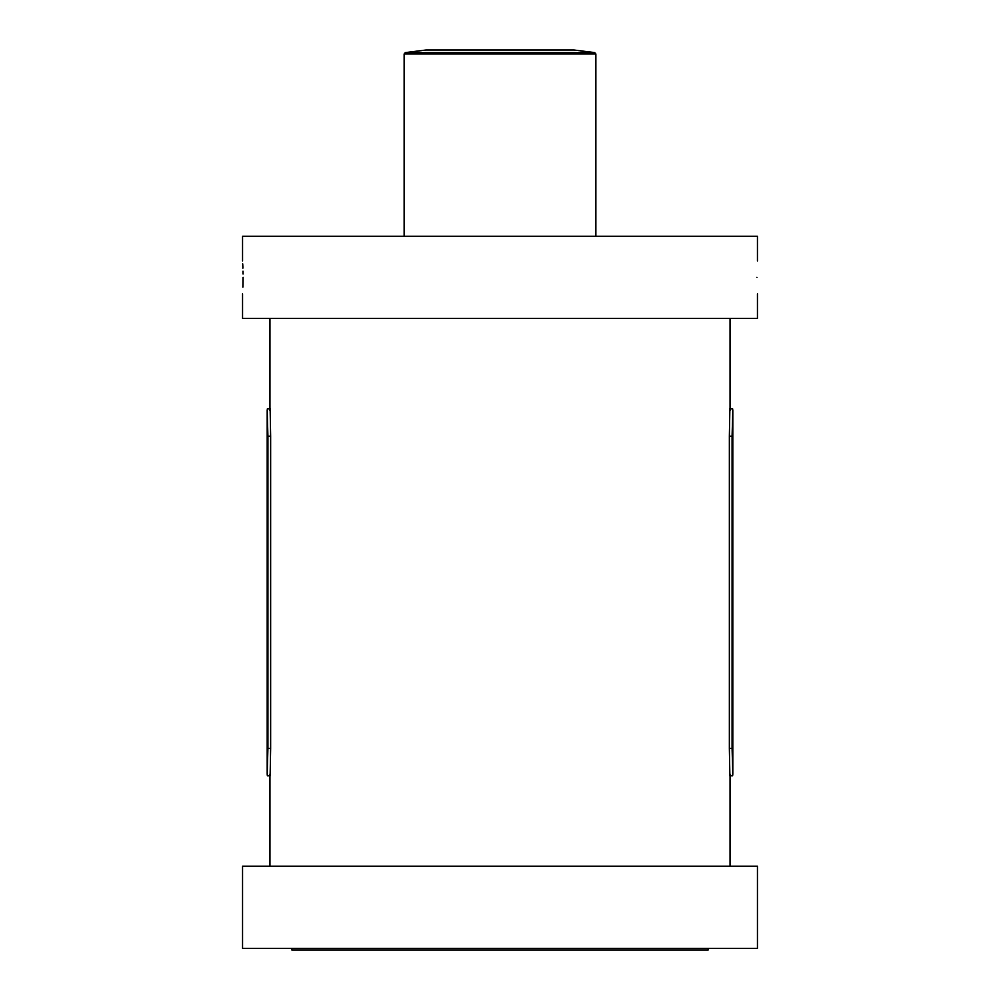 <?xml version="1.0" encoding="UTF-8"?>
<svg xmlns="http://www.w3.org/2000/svg" width="1000" height="1000" viewBox="0 0 1000 1000"><rect width="100%" height="100%" fill="white"/><g stroke="black" fill="none" stroke-linecap="round" stroke-linejoin="round"><path stroke-width="1.5" d="M757.45 866.188L242.55 866.188L242.55 948.363L757.45 948.363L757.45 866.188M243.075 277.325C242.5 298.538 242.5 298.538 243.075 277.325C242.5 256.125 242.5 256.125 243.075 277.325L242.987 283.587M242.887 287.1L242.987 283.762M756.925 277.325C757.5 298.525 757.5 298.525 756.925 277.325C757.5 298.525 757.5 298.525 756.925 277.325C757.5 256.125 757.5 256.125 756.925 277.325M757.45 260.9L757.45 236.25L242.55 236.25L242.55 260.9M757.45 293.762L757.45 318.412L242.55 318.412L242.55 293.762M243.05 274.025L243 271.188M242.9 268.125L242.812 265.7M242.8 265.562L242.712 263.825M405.337 52.587L594.663 52.587L573.95 50L426.05 50L405.337 52.587L404.137 53.95L404.137 236.25M291.85 948.363L291.85 950L708.15 950L708.15 948.363M732.625 408.8L730.062 408.8L732.625 408.8L732.8 410.363L732.8 774.237L732.625 775.812L730.062 775.812L732.625 775.812M267.375 775.812L269.938 775.812L267.375 775.812L267.2 774.237L267.913 748.413L270.637 748.413L270.125 775.812M270.125 408.8L270.637 436.188L267.913 436.188L267.2 410.363L267.2 774.237M267.2 410.363L267.375 408.8L269.938 408.8L267.375 408.8M267.913 436.188L267.913 748.413M732.8 410.363L732.087 436.188L729.362 436.188L729.362 748.413L732.087 748.413L732.8 774.237M729.875 775.812L729.362 748.413M729.362 436.188L729.875 408.8M270.637 436.188L270.637 748.413M732.087 436.188L732.087 748.413M594.663 52.587L595.862 53.95L404.137 53.95M730.062 318.412L730.062 410.438M730.062 774.163L730.062 866.188M269.938 318.412L269.938 410.438M269.938 774.163L269.938 866.188M595.862 53.95L595.862 236.25"/></g></svg>
